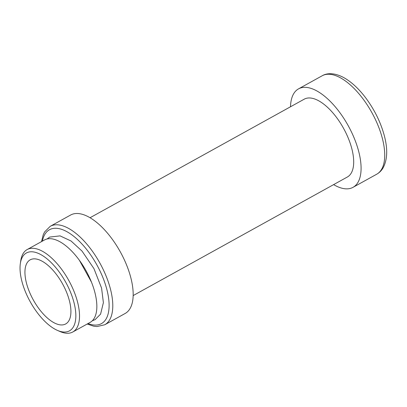 <?xml version="1.0" encoding="UTF-8"?>
<svg xmlns="http://www.w3.org/2000/svg" width="407" height="407" viewBox="0 0 407 407"><rect width="100%" height="100%" fill="white"/><g stroke="black" fill="none" stroke-linecap="round" stroke-linejoin="round"><path stroke-width="0.61" d="M69.46 300.966A36.64 16.687 61 0 1 68.651 321.108A36.64 16.687 61 0 1 33.333 299.984A36.64 16.687 61 0 1 34.183 258.842A36.64 16.687 61 0 1 69.46 300.966M20.35 263.477L20.767 260.673A47.11 21.454 61 0 1 27.157 249.557L44.485 239.967A47.11 21.454 61 0 1 72.166 251.592A47.11 21.454 61 0 1 94.973 292.837A47.11 21.454 61 0 1 90.115 322.4L72.787 331.99A47.11 21.454 61 0 1 59.977 331.507L57.382 330.372A44.495 20.264 61 0 1 20.35 263.477A44.495 20.264 61 0 1 45.06 257.316A44.495 20.264 61 0 1 74.074 302.91A44.495 20.264 61 0 1 57.382 330.372M27.157 249.557A47.11 21.454 61 0 1 54.838 261.187A47.11 21.454 61 0 1 77.651 302.432A47.11 21.454 61 0 1 72.787 331.99M290.512 106.766A56.273 25.626 61 0 1 298.534 88.863A56.273 25.626 61 0 1 331.598 102.747A56.273 25.626 61 0 1 358.847 152.015A56.273 25.626 61 0 1 353.042 187.322A56.273 25.626 61 0 1 333.613 184.62M90.059 217.73L304.243 99.166A44.495 20.264 61 0 1 330.382 110.144A44.495 20.264 61 0 1 351.928 149.099A44.495 20.264 61 0 1 347.339 177.02L133.155 295.584M41.539 241.595L43.203 234.834L44.592 231.954L50.239 226.312L70.625 215.023A56.273 25.626 61 0 1 103.688 228.912A56.273 25.626 61 0 1 130.937 278.174A56.273 25.626 61 0 1 125.132 313.487L104.747 324.771L96.937 326.562L93.768 326.211L87.174 324.028M382.494 138.924A56.273 25.626 61 0 1 376.689 174.232C379.365 172.721 381.507 170.589 383.109 167.832C387.378 159.793 387.835 149.298 384.493 136.345C380.937 122.817 374.72 110.053 365.842 98.041C358.989 88.94 351.785 82.209 344.22 77.849C334.666 72.548 326.907 72.919 322.181 75.773A56.273 25.626 61 0 1 355.245 89.657A56.273 25.626 61 0 1 382.494 138.924M50.239 226.312A56.273 25.626 61 0 1 83.303 240.196A56.273 25.626 61 0 1 110.551 289.463A56.273 25.626 61 0 1 104.747 324.771M42.409 241.117A53.653 24.435 61 0 1 72.629 235.429A53.653 24.435 61 0 1 106.975 289.942A53.653 24.435 61 0 1 88.039 323.55M47.044 238.985L49.72 237.067L60.058 235.877L71.077 241.01L82.051 251.109L93.961 268.64L101.572 288.08L103.388 302.65L100.59 314.112L95.075 319.653L92.308 320.757M79.36 260.251L91.443 282.076M353.042 187.322L376.689 174.232M298.534 88.863L322.181 75.773"/></g></svg>

